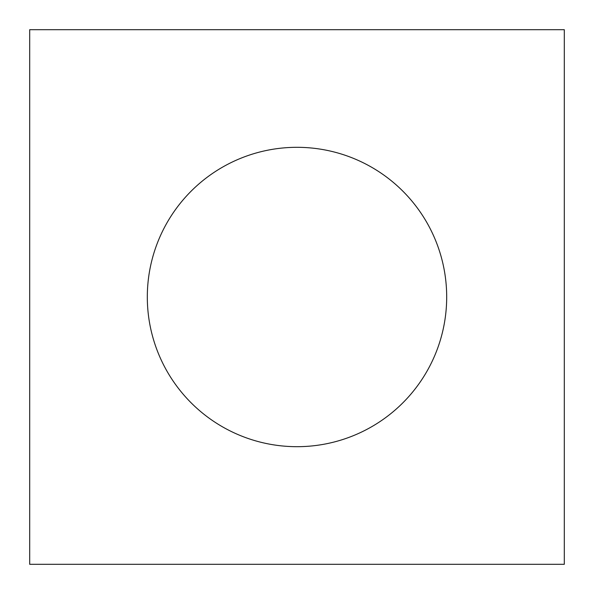 <?xml version="1.0" encoding="UTF-8"?>
<svg xmlns="http://www.w3.org/2000/svg" width="594" height="594" viewBox="0 0 594 594"><rect width="100%" height="100%" fill="white"/><g stroke="black" fill="none" stroke-linecap="round" stroke-linejoin="round"><path stroke-width="0.89" d="M29.7 29.7L564.3 29.7L564.3 564.3L29.7 564.3L29.7 29.7M446.688 297A149.688 149.688 0 0 0 222.156 167.367A149.688 149.688 0 0 0 222.156 426.633A149.688 149.688 0 0 0 446.688 297"/></g></svg>
